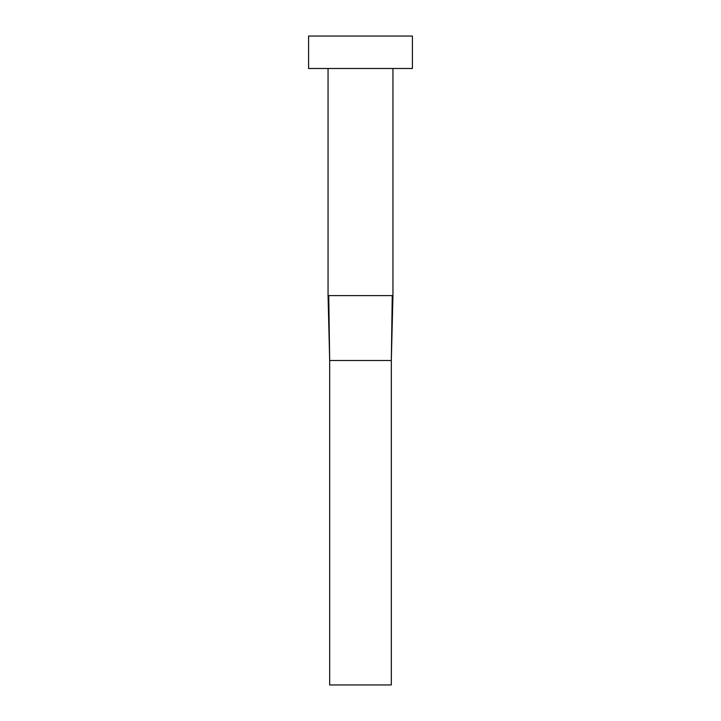 <?xml version="1.0" encoding="UTF-8"?>
<svg xmlns="http://www.w3.org/2000/svg" width="721" height="721" viewBox="0 0 721 721"><rect width="100%" height="100%" fill="white"/><g stroke="black" fill="none" stroke-linecap="round" stroke-linejoin="round"><path stroke-width="0.54" stroke-dasharray="3.6 2.7" d="M392.945 68.495L308.588 68.495L392.945 68.495M308.588 36.05L412.412 36.05L308.588 36.05M328.749 295.61L392.251 295.61L328.749 295.61L329.677 360.5L328.749 295.61M392.945 295.61L392.251 295.61L391.323 360.5L329.677 360.5L329.677 684.95L329.677 360.5L391.323 360.5L392.251 295.61L392.945 295.61M329.677 684.95L391.323 684.95L391.323 360.5L391.323 684.95L329.677 684.95"/><path stroke-width="1.08" d="M328.749 295.61L392.945 295.61L392.945 68.495L392.945 295.61L392.251 295.61L391.323 360.5L392.251 295.61L328.055 295.61L328.749 295.61L329.677 360.5L328.749 295.61M328.055 68.495L328.055 295.61L328.055 68.495M308.588 36.05L308.588 68.495L412.412 68.495L412.412 36.05L308.588 36.05L308.588 68.495L412.412 68.495L412.412 36.05L308.588 36.05M329.677 360.5L391.323 360.5L391.323 684.95L329.677 684.95L329.677 360.5L391.323 360.5L391.323 684.95L329.677 684.95L329.677 360.5L328.055 295.61M392.945 295.61L391.323 360.5"/></g></svg>
